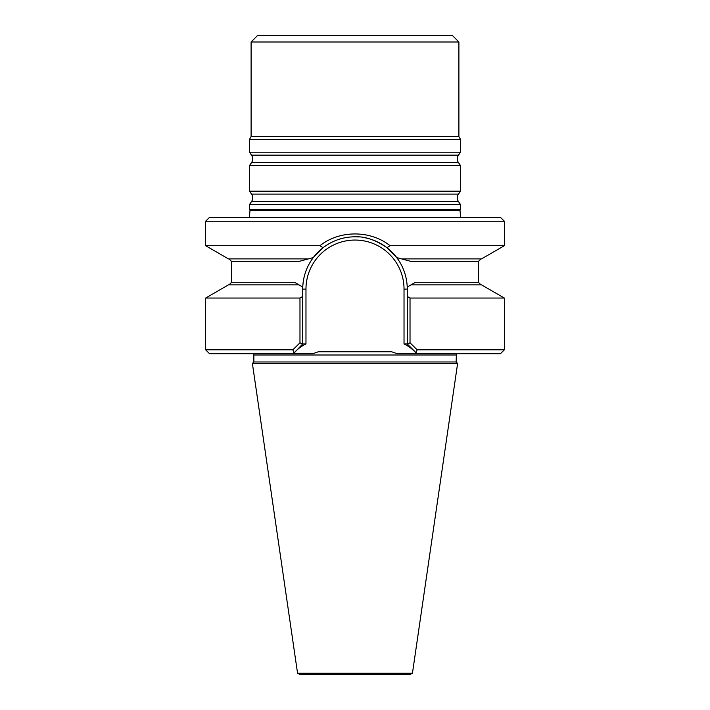 <?xml version="1.0" encoding="UTF-8"?>
<svg xmlns="http://www.w3.org/2000/svg" width="710" height="710" viewBox="0 0 710 710"><rect width="100%" height="100%" fill="white"/><g stroke="black" fill="none" stroke-linecap="round" stroke-linejoin="round"><path stroke-width="1.06" d="M205.643 221.227L504.357 221.227L500.461 217.331L209.539 217.331L205.643 221.227L205.643 245.704L319.944 245.704L323.05 247.701L313.279 257.588A52.274 52.274 0 0 1 334.233 241.116M456.139 361.967L253.861 361.967L252.387 363.44L457.613 363.44L456.139 361.967L456.415 353.704M305.974 343.959L305.974 289.085L302.726 289.085L302.726 343.959L305.974 343.959C301.164 346.231 296.975 349.48 293.399 353.704L312.817 353.704L318.391 351.752L391.609 351.752L397.183 353.704L417.018 353.704L407.274 343.959L407.274 289.085A52.274 52.274 0 0 0 407.247 287.364M504.357 221.227L504.357 245.704L481.531 258.893L401.567 258.893L411.259 261.484L478.38 261.484L478.38 282.269L415.501 282.269L407.238 287.044L411.001 284.87L481.531 284.87L504.357 298.049L504.357 349.808L500.461 353.704L417.018 353.704L415.971 352.657L417.143 349.808L410.016 342.815L407.274 343.951L404.025 343.959C408.827 346.231 413.025 349.471 416.601 353.704M302.726 296.478L299.975 298.049L299.975 342.815L302.726 343.951L293.399 353.704M294.029 352.657L292.981 353.704L209.539 353.704L205.643 349.808L292.857 349.808L294.046 352.701M504.357 349.808L417.143 349.808M504.357 245.704L390.065 245.704C370.345 230.022 339.628 230.04 319.944 245.704M362.428 237.344A52.274 52.274 0 0 1 396.721 257.588L401.567 258.893L396.721 257.588L386.941 247.71L390.065 245.704M299.975 298.049L205.643 298.049L228.469 284.87L298.999 284.87L294.499 282.269L231.62 282.269L231.62 261.484L298.741 261.484L313.279 257.588L308.433 258.893L228.469 258.893L205.643 245.704M391.609 351.752L318.391 351.752M313.279 257.588C306.809 266.223 303.303 276.039 302.762 287.044L298.999 284.87L302.762 287.044L302.726 289.085A52.274 52.274 0 0 1 302.753 287.364M302.762 287.044A52.274 52.274 0 0 1 304.537 275.445M336.007 240.388A52.274 52.274 0 0 1 336.913 240.042M338.013 239.652A52.274 52.274 0 0 1 342.371 238.356M346.693 237.477A52.274 52.274 0 0 1 350.926 236.971M355.036 236.812A52.274 52.274 0 0 1 358.648 236.936M305.974 289.085A49.026 49.026 0 0 1 355 240.06A49.026 49.026 0 0 1 404.025 289.085L407.274 289.085L407.238 287.044C406.697 276.039 403.191 266.223 396.721 257.588M386.95 247.71C375.572 239.918 364.931 236.288 355.036 236.812C343.374 236.829 332.715 240.459 323.059 247.71M299.984 342.815L292.857 349.808M504.357 298.049L410.025 298.049L410.025 342.815M410.025 298.049L407.274 296.478M297.561 673.249L300.126 674.5L409.874 674.5L412.439 673.249L297.561 673.249L252.387 363.44M460.657 217.331L459.973 210.266L250.026 210.266L249.476 209.556L460.524 209.556L460.524 204.533L249.476 204.533L249.476 209.556M251.1 41.996L458.9 41.996L452.412 35.5L257.588 35.5L251.1 41.996L251.1 136.586L249.476 139.4L249.476 152.197L460.524 152.197L460.524 139.4L249.476 139.4M458.9 41.996L458.9 136.586L251.1 136.586M458.9 136.586L460.524 139.4M458.456 162.608L251.544 162.608L249.476 165.572L460.524 165.572L458.456 162.608C456.894 160.123 456.894 157.647 458.456 155.162L460.524 152.197M460.524 165.572L460.524 191.159L249.476 191.159L249.476 165.572M460.524 204.533L458.456 201.569C456.894 199.093 456.894 196.608 458.456 194.123L460.524 191.159M404.025 289.085L404.025 343.959M456.139 355L253.861 355L253.861 361.967M458.456 155.162L251.544 155.162L249.476 152.197M458.456 194.123L251.544 194.123L249.476 191.159M458.456 201.569L251.544 201.569L249.476 204.533M253.861 355L253.585 353.704M478.38 261.484L480.981 258.893M231.62 282.269L229.019 284.87M231.62 261.484L229.019 258.893M478.38 282.269L480.981 284.87M205.643 298.049L205.643 349.808M412.439 673.249L457.613 363.44M250.026 210.266L249.343 217.331M459.973 210.266L460.524 209.556M251.544 155.162C253.106 157.647 253.106 160.123 251.544 162.608M251.544 194.123C253.106 196.608 253.106 199.093 251.544 201.569"/></g></svg>
